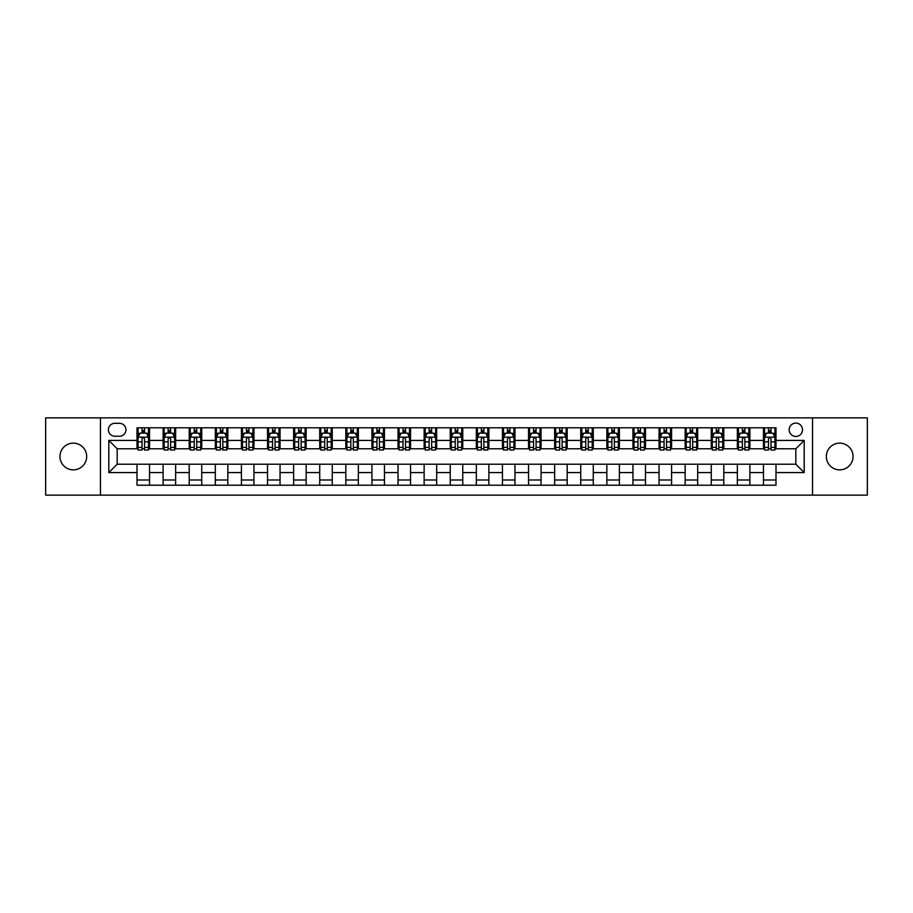 <?xml version="1.0" encoding="UTF-8"?>
<svg xmlns="http://www.w3.org/2000/svg" width="913" height="913" viewBox="0 0 913 913"><rect width="100%" height="100%" fill="white"/><g stroke="black" fill="none" stroke-linecap="round" stroke-linejoin="round"><path stroke-width="1.37" d="M839.686 443.136A13.364 13.364 0 0 0 826.322 456.5A13.364 13.364 0 0 0 839.686 469.864A13.364 13.364 0 0 0 853.05 456.5A13.364 13.364 0 0 0 839.686 443.136M73.314 443.136A13.364 13.364 0 0 0 59.95 456.5A13.364 13.364 0 0 0 73.314 469.864A13.364 13.364 0 0 0 86.678 456.5A13.364 13.364 0 0 0 73.314 443.136M795.828 423.084A6.688 6.688 0 0 0 789.152 429.772A6.688 6.688 0 0 0 795.828 436.448A6.688 6.688 0 0 0 802.516 429.772A6.688 6.688 0 0 0 795.828 423.084M812.536 495.131L867.35 495.131L867.35 417.869L812.536 417.869L812.536 495.131L100.464 495.131L100.464 417.869L45.65 417.869L45.65 495.131L100.464 495.131M114.878 436.243L119.466 436.243A6.471 6.471 0 0 0 125.937 429.772A6.471 6.471 0 0 0 119.466 423.301L114.878 423.301A6.471 6.471 0 0 0 108.396 429.772A6.471 6.471 0 0 0 114.878 436.243M812.536 417.869L100.464 417.869M137.007 472.58L108.818 472.58L108.818 440.42L137.007 440.42L137.007 448.774L117.172 448.774L117.172 464.226L137.007 464.226L137.007 485.214L775.993 485.214L775.993 464.226L795.828 464.226L795.828 448.774L775.993 448.774L775.993 440.42L804.182 440.42L804.182 472.58L775.993 472.58M775.993 440.42L775.993 427.786L137.007 427.786L137.007 440.42M763.462 427.786L763.462 448.774L764.512 448.774M768.472 448.774L770.983 448.774M774.943 448.774L775.993 448.774M763.462 448.774L748.843 448.774M737.362 427.786L737.362 448.774L738.4 448.774M742.372 448.774L744.882 448.774M737.362 448.774L722.742 448.774M711.261 427.786L711.261 448.774L712.3 448.774M716.271 448.774L718.771 448.774M711.261 448.774L696.642 448.774M685.161 427.786L685.161 448.774L686.199 448.774M690.171 448.774L692.67 448.774M685.161 448.774L670.541 448.774M659.049 427.786L659.049 448.774L660.099 448.774M664.071 448.774L666.57 448.774M659.049 448.774L644.441 448.774M632.949 427.786L632.949 448.774L633.999 448.774M637.959 448.774L640.47 448.774M632.949 448.774L618.329 448.774M606.848 427.786L606.848 448.774L607.898 448.774M611.858 448.774L614.369 448.774M606.848 448.774L592.229 448.774M580.748 427.786L580.748 448.774L581.786 448.774M585.758 448.774L588.269 448.774M580.748 448.774L566.128 448.774M554.648 427.786L554.648 448.774L555.686 448.774M559.658 448.774L562.157 448.774M554.648 448.774L540.028 448.774M528.547 427.786L528.547 448.774L529.586 448.774M533.557 448.774L536.057 448.774M528.547 448.774L513.928 448.774M502.435 427.786L502.435 448.774L503.485 448.774M507.457 448.774L509.956 448.774M502.435 448.774L487.827 448.774M476.335 427.786L476.335 448.774L477.385 448.774M481.345 448.774L483.856 448.774M476.335 448.774L461.716 448.774M450.235 427.786L450.235 448.774L451.284 448.774M455.245 448.774L457.755 448.774M450.235 448.774L435.615 448.774M424.134 427.786L424.134 448.774L425.173 448.774M429.144 448.774L431.655 448.774M424.134 448.774L409.515 448.774M398.034 427.786L398.034 448.774L399.072 448.774M403.044 448.774L405.543 448.774M398.034 448.774L383.414 448.774M371.933 427.786L371.933 448.774L372.972 448.774M376.943 448.774L379.443 448.774M371.933 448.774L357.314 448.774M345.822 427.786L345.822 448.774L346.872 448.774M350.843 448.774L353.342 448.774M345.822 448.774L331.214 448.774M319.721 427.786L319.721 448.774L320.771 448.774M324.731 448.774L327.242 448.774M319.721 448.774L305.102 448.774M293.621 427.786L293.621 448.774L294.671 448.774M298.631 448.774L301.142 448.774M293.621 448.774L279.001 448.774M267.52 427.786L267.52 448.774L268.559 448.774M272.531 448.774L275.041 448.774M267.52 448.774L252.901 448.774M241.42 427.786L241.42 448.774L242.459 448.774M246.43 448.774L248.929 448.774M241.42 448.774L226.801 448.774M215.32 427.786L215.32 448.774L216.358 448.774M220.33 448.774L222.829 448.774M215.32 448.774L200.7 448.774M189.208 427.786L189.208 448.774L190.258 448.774M194.229 448.774L196.729 448.774M189.208 448.774L174.6 448.774M163.107 427.786L163.107 448.774L164.157 448.774M168.118 448.774L170.628 448.774M163.107 448.774L148.488 448.774M137.007 448.774L138.057 448.774M142.017 448.774L144.528 448.774M137.007 464.226L149.538 464.226L149.538 485.214M775.993 464.226L149.538 464.226M149.538 427.786L149.538 448.774M137.007 433.013L138.057 433.013M142.017 433.013L144.528 433.013M148.488 433.013L149.538 433.013M137.007 479.987L149.538 479.987M163.107 464.226L163.107 485.214M175.638 427.786L175.638 448.774M163.107 433.013L164.157 433.013M168.118 433.013L170.628 433.013M174.6 433.013L175.638 433.013M175.638 464.226L175.638 485.214M163.107 479.987L175.638 479.987M189.208 464.226L189.208 485.214M201.739 464.226L201.739 485.214M189.208 479.987L201.739 479.987M201.739 427.786L201.739 448.774M189.208 433.013L190.258 433.013M194.229 433.013L196.729 433.013M200.7 433.013L201.739 433.013M215.32 464.226L215.32 485.214M227.839 464.226L227.839 485.214M215.32 479.987L227.839 479.987M227.839 427.786L227.839 448.774M215.32 433.013L216.358 433.013M220.33 433.013L222.829 433.013M226.801 433.013L227.839 433.013M241.42 464.226L241.42 485.214M253.951 464.226L253.951 485.214M241.42 479.987L253.951 479.987M253.951 427.786L253.951 448.774M241.42 433.013L242.459 433.013M246.43 433.013L248.929 433.013M252.901 433.013L253.951 433.013M267.52 464.226L267.52 485.214M280.051 464.226L280.051 485.214M267.52 479.987L280.051 479.987M280.051 427.786L280.051 448.774M267.52 433.013L268.559 433.013M272.531 433.013L275.041 433.013M279.001 433.013L280.051 433.013M293.621 464.226L293.621 485.214M306.152 464.226L306.152 485.214M293.621 479.987L306.152 479.987M306.152 427.786L306.152 448.774M293.621 433.013L294.671 433.013M298.631 433.013L301.142 433.013M305.102 433.013L306.152 433.013M319.721 464.226L319.721 485.214M332.252 464.226L332.252 485.214M319.721 479.987L332.252 479.987M332.252 427.786L332.252 448.774M319.721 433.013L320.771 433.013M324.731 433.013L327.242 433.013M331.214 433.013L332.252 433.013M345.822 464.226L345.822 485.214M358.353 464.226L358.353 485.214M345.822 479.987L358.353 479.987M358.353 427.786L358.353 448.774M345.822 433.013L346.872 433.013M350.843 433.013L353.342 433.013M357.314 433.013L358.353 433.013M371.933 464.226L371.933 485.214M384.453 464.226L384.453 485.214M371.933 479.987L384.453 479.987M384.453 427.786L384.453 448.774M371.933 433.013L372.972 433.013M376.943 433.013L379.443 433.013M383.414 433.013L384.453 433.013M398.034 464.226L398.034 485.214M410.565 464.226L410.565 485.214M398.034 479.987L410.565 479.987M410.565 427.786L410.565 448.774M398.034 433.013L399.072 433.013M403.044 433.013L405.543 433.013M409.515 433.013L410.565 433.013M424.134 464.226L424.134 485.214M436.665 464.226L436.665 485.214M424.134 479.987L436.665 479.987M436.665 427.786L436.665 448.774M424.134 433.013L425.173 433.013M429.144 433.013L431.655 433.013M435.615 433.013L436.665 433.013M450.235 464.226L450.235 485.214M462.765 464.226L462.765 485.214M450.235 479.987L462.765 479.987M462.765 427.786L462.765 448.774M450.235 433.013L451.284 433.013M455.245 433.013L457.755 433.013M461.716 433.013L462.765 433.013M476.335 464.226L476.335 485.214M488.866 464.226L488.866 485.214M476.335 479.987L488.866 479.987M488.866 427.786L488.866 448.774M476.335 433.013L477.385 433.013M481.345 433.013L483.856 433.013M487.827 433.013L488.866 433.013M502.435 464.226L502.435 485.214M514.966 464.226L514.966 485.214M502.435 479.987L514.966 479.987M514.966 427.786L514.966 448.774M502.435 433.013L503.485 433.013M507.457 433.013L509.956 433.013M513.928 433.013L514.966 433.013M528.547 464.226L528.547 485.214M541.067 464.226L541.067 485.214M528.547 479.987L541.067 479.987M541.067 427.786L541.067 448.774M528.547 433.013L529.586 433.013M533.557 433.013L536.057 433.013M540.028 433.013L541.067 433.013M554.648 464.226L554.648 485.214M567.178 464.226L567.178 485.214M554.648 479.987L567.178 479.987M567.178 427.786L567.178 448.774M554.648 433.013L555.686 433.013M559.658 433.013L562.157 433.013M566.128 433.013L567.178 433.013M580.748 464.226L580.748 485.214M593.279 464.226L593.279 485.214M580.748 479.987L593.279 479.987M593.279 427.786L593.279 448.774M580.748 433.013L581.786 433.013M585.758 433.013L588.269 433.013M592.229 433.013L593.279 433.013M606.848 464.226L606.848 485.214M619.379 464.226L619.379 485.214M606.848 479.987L619.379 479.987M619.379 427.786L619.379 448.774M606.848 433.013L607.898 433.013M611.858 433.013L614.369 433.013M618.329 433.013L619.379 433.013M632.949 464.226L632.949 485.214M645.48 464.226L645.48 485.214M632.949 479.987L645.48 479.987M645.48 427.786L645.48 448.774M632.949 433.013L633.999 433.013M637.959 433.013L640.47 433.013M644.441 433.013L645.48 433.013M659.049 464.226L659.049 485.214M671.58 464.226L671.58 485.214M659.049 479.987L671.58 479.987M671.58 427.786L671.58 448.774M659.049 433.013L660.099 433.013M664.071 433.013L666.57 433.013M670.541 433.013L671.58 433.013M685.161 464.226L685.161 485.214M697.68 464.226L697.68 485.214M685.161 479.987L697.68 479.987M697.68 427.786L697.68 448.774M685.161 433.013L686.199 433.013M690.171 433.013L692.67 433.013M696.642 433.013L697.68 433.013M711.261 464.226L711.261 485.214M723.792 464.226L723.792 485.214M711.261 479.987L723.792 479.987M723.792 427.786L723.792 448.774M711.261 433.013L712.3 433.013M716.271 433.013L718.771 433.013M722.742 433.013L723.792 433.013M737.362 464.226L737.362 485.214M749.893 464.226L749.893 485.214M737.362 479.987L749.893 479.987M749.893 427.786L749.893 448.774M737.362 433.013L738.4 433.013M742.372 433.013L744.882 433.013M748.843 433.013L749.893 433.013M763.462 464.226L763.462 485.214M763.462 479.987L775.993 479.987M763.462 433.013L764.512 433.013M768.472 433.013L770.983 433.013M774.943 433.013L775.993 433.013M117.172 448.774L108.818 440.42M117.172 464.226L108.818 472.58M804.182 440.42L795.828 448.774M804.182 472.58L795.828 464.226M144.528 430.502L142.017 430.502M148.488 447.404L144.528 447.404L144.528 450.029L148.488 450.029L148.488 437.293L146.4 433.116L140.145 433.116L138.057 437.293L138.057 450.029L142.017 450.029L142.017 447.404L138.057 447.404M138.057 437.293L138.057 427.786M148.488 437.293L148.488 427.786M142.017 433.116L142.017 427.786M144.528 427.786L144.528 433.116M144.528 447.404L144.528 438.856C143.695 437.247 142.862 437.247 142.017 438.856L142.017 447.404M170.628 430.502L168.118 430.502M174.6 447.404L170.628 447.404L170.628 450.029L174.6 450.029L174.6 437.293L172.511 433.116L166.246 433.116L164.157 437.293L164.157 450.029L168.118 450.029L168.118 447.404L164.157 447.404M164.157 437.293L164.157 427.786M174.6 437.293L174.6 427.786M168.118 433.116L168.118 427.786M170.628 427.786L170.628 433.116M170.628 447.404L170.628 438.856C169.795 437.247 168.962 437.247 168.118 438.856L168.118 447.404M196.729 430.502L194.229 430.502M200.7 447.404L196.729 447.404L196.729 450.029L200.7 450.029L200.7 437.293L198.612 433.116L192.346 433.116L190.258 437.293L190.258 450.029L194.229 450.029L194.229 447.404L190.258 447.404M190.258 437.293L190.258 427.786M200.7 437.293L200.7 427.786M194.229 433.116L194.229 427.786M196.729 427.786L196.729 433.116M196.729 447.404L196.729 438.856C195.896 437.247 195.062 437.247 194.229 438.856L194.229 447.404M222.829 430.502L220.33 430.502M226.801 447.404L222.829 447.404L222.829 450.029L226.801 450.029L226.801 437.293L224.712 433.116L218.447 433.116L216.358 437.293L216.358 450.029L220.33 450.029L220.33 447.404L216.358 447.404M216.358 437.293L216.358 427.786M226.801 437.293L226.801 427.786M220.33 433.116L220.33 427.786M222.829 427.786L222.829 433.116M222.829 447.404L222.829 438.856C221.996 437.247 221.163 437.247 220.33 438.856L220.33 447.404M248.929 430.502L246.43 430.502M252.901 447.404L248.929 447.404L248.929 450.029L252.901 450.029L252.901 437.293L250.813 433.116L244.547 433.116L242.459 437.293L242.459 450.029L246.43 450.029L246.43 447.404L242.459 447.404M242.459 437.293L242.459 427.786M252.901 437.293L252.901 427.786M246.43 433.116L246.43 427.786M248.929 427.786L248.929 433.116M248.929 447.404L248.929 438.856C248.096 437.247 247.263 437.247 246.43 438.856L246.43 447.404M275.041 430.502L272.531 430.502M279.001 447.404L275.041 447.404L275.041 450.029L279.001 450.029L279.001 437.293L276.913 433.116L270.647 433.116L268.559 437.293L268.559 450.029L272.531 450.029L272.531 447.404L268.559 447.404M268.559 437.293L268.559 427.786M279.001 437.293L279.001 427.786M272.531 433.116L272.531 427.786M275.041 427.786L275.041 433.116M275.041 447.404L275.041 438.856C274.208 437.247 273.364 437.247 272.531 438.856L272.531 447.404M301.142 430.502L298.631 430.502M305.102 447.404L301.142 447.404L301.142 450.029L305.102 450.029L305.102 437.293L303.013 433.116L296.759 433.116L294.671 437.293L294.671 450.029L298.631 450.029L298.631 447.404L294.671 447.404M294.671 437.293L294.671 427.786M305.102 437.293L305.102 427.786M298.631 433.116L298.631 427.786M301.142 427.786L301.142 433.116M301.142 447.404L301.142 438.856C300.309 437.247 299.475 437.247 298.631 438.856L298.631 447.404M327.242 430.502L324.731 430.502M331.214 447.404L327.242 447.404L327.242 450.029L331.214 450.029L331.214 437.293L329.125 433.116L322.86 433.116L320.771 437.293L320.771 450.029L324.731 450.029L324.731 447.404L320.771 447.404M320.771 437.293L320.771 427.786M331.214 437.293L331.214 427.786M324.731 433.116L324.731 427.786M327.242 427.786L327.242 433.116M327.242 447.404L327.242 438.856C326.409 437.247 325.576 437.247 324.731 438.856L324.731 447.404M353.342 430.502L350.843 430.502M357.314 447.404L353.342 447.404L353.342 450.029L357.314 450.029L357.314 437.293L355.225 433.116L348.96 433.116L346.872 437.293L346.872 450.029L350.843 450.029L350.843 447.404L346.872 447.404M346.872 437.293L346.872 427.786M357.314 437.293L357.314 427.786M350.843 433.116L350.843 427.786M353.342 427.786L353.342 433.116M353.342 447.404L353.342 438.856C352.509 437.247 351.676 437.247 350.843 438.856L350.843 447.404M379.443 430.502L376.943 430.502M383.414 447.404L379.443 447.404L379.443 450.029L383.414 450.029L383.414 437.293L381.326 433.116L375.06 433.116L372.972 437.293L372.972 450.029L376.943 450.029L376.943 447.404L372.972 447.404M372.972 437.293L372.972 427.786M383.414 437.293L383.414 427.786M376.943 433.116L376.943 427.786M379.443 427.786L379.443 433.116M379.443 447.404L379.443 438.856C378.61 437.247 377.777 437.247 376.943 438.856L376.943 447.404M405.543 430.502L403.044 430.502M409.515 447.404L405.543 447.404L405.543 450.029L409.515 450.029L409.515 437.293L407.426 433.116L401.161 433.116L399.072 437.293L399.072 450.029L403.044 450.029L403.044 447.404L399.072 447.404M399.072 437.293L399.072 427.786M409.515 437.293L409.515 427.786M403.044 433.116L403.044 427.786M405.543 427.786L405.543 433.116M405.543 447.404L405.543 438.856C404.71 437.247 403.877 437.247 403.044 438.856L403.044 447.404M431.655 430.502L429.144 430.502M435.615 447.404L431.655 447.404L431.655 450.029L435.615 450.029L435.615 437.293L433.527 433.116L427.261 433.116L425.173 437.293L425.173 450.029L429.144 450.029L429.144 447.404L425.173 447.404M425.173 437.293L425.173 427.786M435.615 437.293L435.615 427.786M429.144 433.116L429.144 427.786M431.655 427.786L431.655 433.116M431.655 447.404L431.655 438.856C430.822 437.247 429.977 437.247 429.144 438.856L429.144 447.404M457.755 430.502L455.245 430.502M461.716 447.404L457.755 447.404L457.755 450.029L461.716 450.029L461.716 437.293L459.627 433.116L453.373 433.116L451.284 437.293L451.284 450.029L455.245 450.029L455.245 447.404L451.284 447.404M451.284 437.293L451.284 427.786M461.716 437.293L461.716 427.786M455.245 433.116L455.245 427.786M457.755 427.786L457.755 433.116M457.755 447.404L457.755 438.856C456.922 437.247 456.089 437.247 455.245 438.856L455.245 447.404M483.856 430.502L481.345 430.502M487.827 447.404L483.856 447.404L483.856 450.029L487.827 450.029L487.827 437.293L485.739 433.116L479.473 433.116L477.385 437.293L477.385 450.029L481.345 450.029L481.345 447.404L477.385 447.404M477.385 437.293L477.385 427.786M487.827 437.293L487.827 427.786M481.345 433.116L481.345 427.786M483.856 427.786L483.856 433.116M483.856 447.404L483.856 438.856C483.023 437.247 482.19 437.247 481.345 438.856L481.345 447.404M509.956 430.502L507.457 430.502M513.928 447.404L509.956 447.404L509.956 450.029L513.928 450.029L513.928 437.293L511.839 433.116L505.574 433.116L503.485 437.293L503.485 450.029L507.457 450.029L507.457 447.404L503.485 447.404M503.485 437.293L503.485 427.786M513.928 437.293L513.928 427.786M507.457 433.116L507.457 427.786M509.956 427.786L509.956 433.116M509.956 447.404L509.956 438.856C509.123 437.247 508.29 437.247 507.457 438.856L507.457 447.404M536.057 430.502L533.557 430.502M540.028 447.404L536.057 447.404L536.057 450.029L540.028 450.029L540.028 437.293L537.94 433.116L531.674 433.116L529.586 437.293L529.586 450.029L533.557 450.029L533.557 447.404L529.586 447.404M529.586 437.293L529.586 427.786M540.028 437.293L540.028 427.786M533.557 433.116L533.557 427.786M536.057 427.786L536.057 433.116M536.057 447.404L536.057 438.856C535.223 437.247 534.39 437.247 533.557 438.856L533.557 447.404M562.157 430.502L559.658 430.502M566.128 447.404L562.157 447.404L562.157 450.029L566.128 450.029L566.128 437.293L564.04 433.116L557.775 433.116L555.686 437.293L555.686 450.029L559.658 450.029L559.658 447.404L555.686 447.404M555.686 437.293L555.686 427.786M566.128 437.293L566.128 427.786M559.658 433.116L559.658 427.786M562.157 427.786L562.157 433.116M562.157 447.404L562.157 438.856C561.324 437.247 560.491 437.247 559.658 438.856L559.658 447.404M588.269 430.502L585.758 430.502M592.229 447.404L588.269 447.404L588.269 450.029L592.229 450.029L592.229 437.293L590.14 433.116L583.875 433.116L581.786 437.293L581.786 450.029L585.758 450.029L585.758 447.404L581.786 447.404M581.786 437.293L581.786 427.786M592.229 437.293L592.229 427.786M585.758 433.116L585.758 427.786M588.269 427.786L588.269 433.116M588.269 447.404L588.269 438.856C587.436 437.247 586.591 437.247 585.758 438.856L585.758 447.404M614.369 430.502L611.858 430.502M618.329 447.404L614.369 447.404L614.369 450.029L618.329 450.029L618.329 437.293L616.241 433.116L609.987 433.116L607.898 437.293L607.898 450.029L611.858 450.029L611.858 447.404L607.898 447.404M607.898 437.293L607.898 427.786M618.329 437.293L618.329 427.786M611.858 433.116L611.858 427.786M614.369 427.786L614.369 433.116M614.369 447.404L614.369 438.856C613.536 437.247 612.703 437.247 611.858 438.856L611.858 447.404M640.47 430.502L637.959 430.502M644.441 447.404L640.47 447.404L640.47 450.029L644.441 450.029L644.441 437.293L642.353 433.116L636.087 433.116L633.999 437.293L633.999 450.029L637.959 450.029L637.959 447.404L633.999 447.404M633.999 437.293L633.999 427.786M644.441 437.293L644.441 427.786M637.959 433.116L637.959 427.786M640.47 427.786L640.47 433.116M640.47 447.404L640.47 438.856C639.636 437.247 638.803 437.247 637.959 438.856L637.959 447.404M666.57 430.502L664.071 430.502M670.541 447.404L666.57 447.404L666.57 450.029L670.541 450.029L670.541 437.293L668.453 433.116L662.187 433.116L660.099 437.293L660.099 450.029L664.071 450.029L664.071 447.404L660.099 447.404M660.099 437.293L660.099 427.786M670.541 437.293L670.541 427.786M664.071 433.116L664.071 427.786M666.57 427.786L666.57 433.116M666.57 447.404L666.57 438.856C665.737 437.247 664.904 437.247 664.071 438.856L664.071 447.404M692.67 430.502L690.171 430.502M696.642 447.404L692.67 447.404L692.67 450.029L696.642 450.029L696.642 437.293L694.553 433.116L688.288 433.116L686.199 437.293L686.199 450.029L690.171 450.029L690.171 447.404L686.199 447.404M686.199 437.293L686.199 427.786M696.642 437.293L696.642 427.786M690.171 433.116L690.171 427.786M692.67 427.786L692.67 433.116M692.67 447.404L692.67 438.856C691.837 437.247 691.004 437.247 690.171 438.856L690.171 447.404M718.771 430.502L716.271 430.502M722.742 447.404L718.771 447.404L718.771 450.029L722.742 450.029L722.742 437.293L720.654 433.116L714.388 433.116L712.3 437.293L712.3 450.029L716.271 450.029L716.271 447.404L712.3 447.404M712.3 437.293L712.3 427.786M722.742 437.293L722.742 427.786M716.271 433.116L716.271 427.786M718.771 427.786L718.771 433.116M718.771 447.404L718.771 438.856C717.938 437.247 717.104 437.247 716.271 438.856L716.271 447.404M744.882 430.502L742.372 430.502M748.843 447.404L744.882 447.404L744.882 450.029L748.843 450.029L748.843 437.293L746.754 433.116L740.489 433.116L738.4 437.293L738.4 450.029L742.372 450.029L742.372 447.404L738.4 447.404M738.4 437.293L738.4 427.786M748.843 437.293L748.843 427.786M742.372 433.116L742.372 427.786M744.882 427.786L744.882 433.116M744.882 447.404L744.882 438.856C744.049 437.247 743.205 437.247 742.372 438.856L742.372 447.404M770.983 430.502L768.472 430.502M774.943 447.404L770.983 447.404L770.983 450.029L774.943 450.029L774.943 437.293L772.855 433.116L766.6 433.116L764.512 437.293L764.512 450.029L768.472 450.029L768.472 447.404L764.512 447.404M764.512 437.293L764.512 427.786M774.943 437.293L774.943 427.786M768.472 433.116L768.472 427.786M770.983 427.786L770.983 433.116M770.983 447.404L770.983 438.856C770.15 437.247 769.317 437.247 768.472 438.856L768.472 447.404M163.107 472.58L149.538 472.58M163.107 440.42L149.538 440.42M189.208 440.42L175.638 440.42M189.208 472.58L175.638 472.58M215.32 440.42L201.739 440.42M215.32 472.58L201.739 472.58M241.42 440.42L227.839 440.42M241.42 472.58L227.839 472.58M267.52 440.42L253.951 440.42M267.52 472.58L253.951 472.58M293.621 440.42L280.051 440.42M293.621 472.58L280.051 472.58M319.721 440.42L306.152 440.42M319.721 472.58L306.152 472.58M345.822 440.42L332.252 440.42M345.822 472.58L332.252 472.58M371.933 440.42L358.353 440.42M371.933 472.58L358.353 472.58M398.034 440.42L384.453 440.42M398.034 472.58L384.453 472.58M424.134 440.42L410.565 440.42M424.134 472.58L410.565 472.58M450.235 440.42L436.665 440.42M450.235 472.58L436.665 472.58M476.335 440.42L462.765 440.42M476.335 472.58L462.765 472.58M502.435 440.42L488.866 440.42M502.435 472.58L488.866 472.58M528.547 440.42L514.966 440.42M528.547 472.58L514.966 472.58M554.648 440.42L541.067 440.42M554.648 472.58L541.067 472.58M580.748 440.42L567.178 440.42M580.748 472.58L567.178 472.58M606.848 440.42L593.279 440.42M606.848 472.58L593.279 472.58M632.949 440.42L619.379 440.42M632.949 472.58L619.379 472.58M659.049 440.42L645.48 440.42M659.049 472.58L645.48 472.58M685.161 440.42L671.58 440.42M685.161 472.58L671.58 472.58M711.261 440.42L697.68 440.42M711.261 472.58L697.68 472.58M737.362 440.42L723.792 440.42M737.362 472.58L723.792 472.58M763.462 440.42L749.893 440.42M763.462 472.58L749.893 472.58M148.442 437.179L138.103 437.179M138.057 433.367L140.02 433.367M146.525 433.367L148.488 433.367M142.017 441.812L138.057 441.812M148.488 441.812L144.528 441.812M144.528 431.826L142.017 431.826M174.543 437.179L164.203 437.179M164.157 433.367L166.12 433.367M172.637 433.367L174.6 433.367M168.118 441.812L164.157 441.812M174.6 441.812L170.628 441.812M170.628 431.826L168.118 431.826M200.643 437.179L190.303 437.179M190.258 433.367L192.221 433.367M198.737 433.367L200.7 433.367M194.229 441.812L190.258 441.812M200.7 441.812L196.729 441.812M196.729 431.826L194.229 431.826M226.744 437.179L216.415 437.179M216.358 433.367L218.321 433.367M224.838 433.367L226.801 433.367M220.33 441.812L216.358 441.812M226.801 441.812L222.829 441.812M222.829 431.826L220.33 431.826M252.855 437.179L242.516 437.179M242.459 433.367L244.422 433.367M250.938 433.367L252.901 433.367M246.43 441.812L242.459 441.812M252.901 441.812L248.929 441.812M248.929 431.826L246.43 431.826M278.956 437.179L268.616 437.179M268.559 433.367L270.522 433.367M277.038 433.367L279.001 433.367M272.531 441.812L268.559 441.812M279.001 441.812L275.041 441.812M275.041 431.826L272.531 431.826M305.056 437.179L294.716 437.179M294.671 433.367L296.634 433.367M303.139 433.367L305.102 433.367M298.631 441.812L294.671 441.812M305.102 441.812L301.142 441.812M301.142 431.826L298.631 431.826M331.157 437.179L320.817 437.179M320.771 433.367L322.734 433.367M329.251 433.367L331.214 433.367M324.731 441.812L320.771 441.812M331.214 441.812L327.242 441.812M327.242 431.826L324.731 431.826M357.257 437.179L346.917 437.179M346.872 433.367L348.834 433.367M355.351 433.367L357.314 433.367M350.843 441.812L346.872 441.812M357.314 441.812L353.342 441.812M353.342 431.826L350.843 431.826M383.357 437.179L373.029 437.179M372.972 433.367L374.935 433.367M381.451 433.367L383.414 433.367M376.943 441.812L372.972 441.812M383.414 441.812L379.443 441.812M379.443 431.826L376.943 431.826M409.469 437.179L399.129 437.179M399.072 433.367L401.035 433.367M407.552 433.367L409.515 433.367M403.044 441.812L399.072 441.812M409.515 441.812L405.543 441.812M405.543 431.826L403.044 431.826M435.569 437.179L425.23 437.179M425.173 433.367L427.136 433.367M433.652 433.367L435.615 433.367M429.144 441.812L425.173 441.812M435.615 441.812L431.655 441.812M431.655 431.826L429.144 431.826M461.67 437.179L451.33 437.179M451.284 433.367L453.247 433.367M459.753 433.367L461.716 433.367M455.245 441.812L451.284 441.812M461.716 441.812L457.755 441.812M457.755 431.826L455.245 431.826M487.77 437.179L477.431 437.179M477.385 433.367L479.348 433.367M485.864 433.367L487.827 433.367M481.345 441.812L477.385 441.812M487.827 441.812L483.856 441.812M483.856 431.826L481.345 431.826M513.871 437.179L503.531 437.179M503.485 433.367L505.448 433.367M511.965 433.367L513.928 433.367M507.457 441.812L503.485 441.812M513.928 441.812L509.956 441.812M509.956 431.826L507.457 431.826M539.971 437.179L529.643 437.179M529.586 433.367L531.549 433.367M538.065 433.367L540.028 433.367M533.557 441.812L529.586 441.812M540.028 441.812L536.057 441.812M536.057 431.826L533.557 431.826M566.083 437.179L555.743 437.179M555.686 433.367L557.649 433.367M564.166 433.367L566.128 433.367M559.658 441.812L555.686 441.812M566.128 441.812L562.157 441.812M562.157 431.826L559.658 431.826M592.183 437.179L581.843 437.179M581.786 433.367L583.749 433.367M590.266 433.367L592.229 433.367M585.758 441.812L581.786 441.812M592.229 441.812L588.269 441.812M588.269 431.826L585.758 431.826M618.284 437.179L607.944 437.179M607.898 433.367L609.861 433.367M616.366 433.367L618.329 433.367M611.858 441.812L607.898 441.812M618.329 441.812L614.369 441.812M614.369 431.826L611.858 431.826M644.384 437.179L634.044 437.179M633.999 433.367L635.962 433.367M642.478 433.367L644.441 433.367M637.959 441.812L633.999 441.812M644.441 441.812L640.47 441.812M640.47 431.826L637.959 431.826M670.484 437.179L660.145 437.179M660.099 433.367L662.062 433.367M668.578 433.367L670.541 433.367M664.071 441.812L660.099 441.812M670.541 441.812L666.57 441.812M666.57 431.826L664.071 431.826M696.585 437.179L686.256 437.179M686.199 433.367L688.162 433.367M694.679 433.367L696.642 433.367M690.171 441.812L686.199 441.812M696.642 441.812L692.67 441.812M692.67 431.826L690.171 431.826M722.697 437.179L712.357 437.179M712.3 433.367L714.263 433.367M720.779 433.367L722.742 433.367M716.271 441.812L712.3 441.812M722.742 441.812L718.771 441.812M718.771 431.826L716.271 431.826M748.797 437.179L738.457 437.179M738.4 433.367L740.363 433.367M746.88 433.367L748.843 433.367M742.372 441.812L738.4 441.812M748.843 441.812L744.882 441.812M744.882 431.826L742.372 431.826M774.897 437.179L764.558 437.179M764.512 433.367L766.475 433.367M772.98 433.367L774.943 433.367M768.472 441.812L764.512 441.812M774.943 441.812L770.983 441.812M770.983 431.826L768.472 431.826"/></g></svg>
